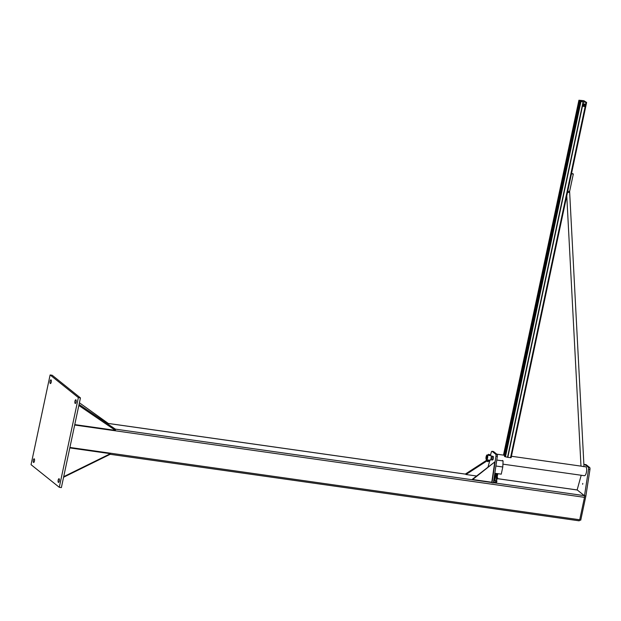 <?xml version="1.0" encoding="UTF-8"?>
<svg xmlns="http://www.w3.org/2000/svg" width="621" height="621" viewBox="0 0 621 621"><rect width="100%" height="100%" fill="white"/><g stroke="black" fill="none" stroke-linecap="round" stroke-linejoin="round"><path stroke-width="0.93" d="M34.45 461.1A1.863 0.637 98.1 0 1 33.627 462.49A1.863 0.637 98.1 0 1 33.262 460.557A1.863 0.637 98.1 0 1 34.147 458.795A1.863 0.637 98.1 0 1 34.45 461.1M80.443 397.898L52.203 375.255L50.115 374.96L78.362 397.603L80.443 397.898L61.378 487.601L59.29 487.306L31.05 464.671L50.115 374.96M58.18 480.111A1.863 0.637 98.1 0 1 59.003 478.721A1.863 0.637 98.1 0 1 59.375 480.654A1.863 0.637 98.1 0 1 58.483 482.416A1.863 0.637 98.1 0 1 58.18 480.111M74.955 401.174A1.863 0.637 98.1 0 1 75.785 399.777A1.863 0.637 98.1 0 1 76.15 401.717A1.863 0.637 98.1 0 1 75.257 403.471A1.863 0.637 98.1 0 1 74.955 401.174M51.233 382.156A1.863 0.637 98.1 0 1 50.41 383.553A1.863 0.637 98.1 0 1 50.037 381.612A1.863 0.637 98.1 0 1 50.93 379.858A1.863 0.637 98.1 0 1 51.233 382.156M78.362 397.603L59.29 487.306M495.9 466.014L502.793 466.992L503.088 460.929L496.784 460.037M503.088 460.929L502.467 460.433M494.828 473.256L501.263 474.165L502.793 466.992M497.142 477.44L495.178 477.223M493.936 481.849L494.727 482.175L493.641 481.764L493.967 480.258L496.753 480.662L496.715 482.245L494.727 482.175L496.715 482.245M493.679 480.18L494.487 480.049M496.311 480.437L496.979 480.988L495.853 481.003L495.581 482.253M494.743 478.853L494.44 480.266L496.264 480.654L496.567 479.241M495.853 481.003L494.2 480.6M497.095 479.202L497.646 477.86L497.281 477.44M496.249 479.125L494.3 478.628L496.249 479.125L496.513 477.875L495.713 477.541L496.513 477.875M496.784 479.249L497.382 479.109M494.782 476.92L494.099 478.201M494.627 477.13L495.713 477.541L494.627 477.13M494.595 478.721L494.867 477.471M487.128 456.062A1.304 0.442 98.1 0 1 487.229 457.747A1.304 0.442 98.1 0 1 486.53 458.508A1.304 0.442 98.1 0 1 486.422 457.258A1.304 0.442 98.1 0 1 486.872 456.093A1.304 0.442 98.1 0 1 487.128 456.062M487.407 455.635A1.863 0.637 -81.9 0 0 487.4 455.643L486.872 456.093M486.911 459.09L486.53 458.508M487.353 454.991A2.43 0.823 -81.9 0 0 487.198 454.921A2.43 0.823 -81.9 0 0 486.041 457.203A2.43 0.823 -81.9 0 0 486.515 459.726A2.43 0.823 -81.9 0 0 487.64 457.677A2.43 0.823 -81.9 0 0 487.353 454.991M490.155 455.34L490.675 455.41A2.43 0.823 98.1 0 1 490.831 455.48A2.43 0.823 98.1 0 1 491.118 458.166A2.43 0.823 98.1 0 1 489.992 460.215L488.944 460.068M487.26 455.441A1.964 0.668 98.1 0 1 487.493 457.607A1.964 0.668 98.1 0 1 486.585 459.261A1.964 0.668 98.1 0 1 486.196 457.227A1.964 0.668 98.1 0 1 487.136 455.379A1.964 0.668 98.1 0 1 487.26 455.441M488.052 455.014L488.556 454.3L490.256 454.89L490.116 455.527L489.41 455.535L489.045 454.688L489.55 454.898M487.322 461.434L488.292 461.535M487.299 461.473L488.191 461.613M488.37 454.432L489.045 454.688L488.37 454.432M489.41 455.535L488.378 455.278L488.517 454.642M488.424 460.169L488.673 460.673L487.12 460.285L488.331 460.596M487.074 460.246L486.965 460.759L488.743 461.077M488.983 459.951L489.038 460.588M487.927 459.959L487.306 460.347M490.404 455.372L491.258 452.367A1.863 0.637 98.1 0 1 492.003 451.288A1.863 0.637 98.1 0 1 492.127 451.343L495.698 454.215A1.863 0.637 98.1 0 1 495.946 456.125L492.003 482.742L493.392 482.944L497.336 456.326A1.863 0.637 -81.9 0 0 497.087 454.409L493.516 451.537A1.863 0.637 -81.9 0 0 493.392 451.49A1.863 0.637 -81.9 0 0 493.268 451.506M492.003 482.742L491.312 482.191M493.152 456.365A1.863 0.637 98.1 0 1 493.369 458.43A1.863 0.637 98.1 0 1 492.507 460.006A1.863 0.637 98.1 0 1 492.142 458.073A1.863 0.637 98.1 0 1 493.027 456.311A1.863 0.637 98.1 0 1 493.152 456.365M494.774 461.946L472.154 479.443L491.77 482.253L494.774 461.946L472.651 479.544M489.938 460.208L488.075 466.782M486.988 460.029L465.61 473.893L465.998 474.506L487.043 460.86M476.486 475.997L465.998 474.506M579.098 520.817L110.018 454.277L579.013 520.778A1.397 0.474 -81.9 0 0 579.098 520.817A1.397 0.474 -81.9 0 0 579.719 519.769L584.485 497.343A1.397 0.474 -81.9 0 0 584.353 495.659L577.289 490A1.397 0.474 -81.9 0 0 577.204 489.961A1.397 0.474 -81.9 0 0 577.103 489.969M78.828 405.49L115.397 430.369L115.289 429.095L79.053 404.442M115.397 430.369L74.768 424.601M79.41 402.781L107.953 423.212L106.3 422.979M63.583 477.238L109.901 454.44L110.437 453.679L63.699 476.68M69.816 447.92L110.437 453.679M582.638 484.264L582.785 483.441L582.638 484.264M579.657 520.033L580.736 520.188L585.882 495.969L589.95 469.484A1.863 0.637 -81.9 0 0 589.709 467.543L586.146 464.687A1.863 0.637 -81.9 0 0 586.03 464.632A1.863 0.637 -81.9 0 0 585.898 464.648M577.134 489.946L581.194 475.259M583.934 465.377A1.863 0.637 98.1 0 1 584.64 464.438A1.863 0.637 98.1 0 1 584.757 464.492L588.32 467.341A1.863 0.637 98.1 0 1 588.561 469.29L584.493 495.775L585.882 495.969M502.932 464.151L584.415 475.717A4.51 1.537 -81.9 0 0 586.496 471.906A4.51 1.537 -81.9 0 0 585.968 466.914A4.51 1.537 -81.9 0 0 585.681 466.79L583.996 466.55M586.108 102.325L583.919 100.804L578.912 100.229L583.763 100.68L586.628 102.457L580.332 101.394L586.092 102.372M580.332 101.394L504.826 456.629L507.831 457.343L511.114 457.693L586.558 102.504M504.431 455.263L579.804 100.656M503.957 455.193L579.331 100.586M504.446 456.326L579.952 101.091M582.917 101.929L582.863 101.891A1.863 1.723 128.7 0 0 581.349 101.603M584.353 104.639A0.745 0.691 -51.3 0 1 584.741 105.78A0.745 0.691 -51.3 0 1 583.569 105.081A0.745 0.691 -51.3 0 1 584.353 104.639M584.369 104.778A0.629 0.582 -51.3 0 1 584.679 105.756A0.629 0.582 -51.3 0 1 583.662 105.609A0.629 0.582 -51.3 0 1 584.369 104.778M584.788 104.281A1.211 1.118 128.7 0 0 584.167 103.963L583.305 103.699L582.405 104.77L583.484 103.839L584.167 103.963A1.211 1.118 128.7 0 0 583.282 106.16M584.392 104.142A1.211 1.118 -51.3 0 1 585.021 106.005A1.211 1.118 -51.3 0 1 583.111 104.864A1.211 1.118 -51.3 0 1 584.392 104.142M583.67 106.292L582.987 106.175L582.583 104.918M582.405 104.77L582.987 106.175M584.788 104.025L585.021 104.685M571.452 173.849L573.323 173.973L571.561 173.329M581.07 466.13L583.934 466.627M497.087 454.409L495.698 454.215M495.946 456.125L497.336 456.326M492.127 451.343L493.516 451.537M69.917 447.454L579.719 519.769M106.688 423.243L465.789 474.18M497.468 478.675L577.289 490M115.296 429.119L491.723 482.517M493.423 482.758L584.353 495.659M74.683 425.028L584.485 497.343M584.757 464.492L586.146 464.687M589.709 467.543L588.32 467.341M588.561 469.29L589.95 469.484M584.136 102.116L584.384 100.944M510.516 457.724L586.03 102.488M507.831 457.343L582.614 105.508M582.917 104.095L583.336 102.108M503.522 455.131L578.943 100.284M507.528 457.289L582.436 104.902M582.49 104.639L583.041 102.054M505.455 456.854L580.961 101.619M580.891 101.495L581.124 100.408M583.655 102.054L583.919 100.804M581 101.526L581.233 100.423M567.485 192.487A1.49 0.404 -3 0 0 568.525 192.456A1.49 0.404 -3 0 0 569.558 192.013A1.49 0.404 -3 0 0 569.488 191.897M567.741 191.307L569.612 191.431L584.004 466.744M497.312 476.975L497.281 477.37L495.255 477.246L494.79 476.85L495.286 476.307M497.01 477.153L497.266 477.58M497.002 477.192L495.147 477.037M498.112 473.714L495.566 473.357M495.03 476.765L497.188 477.021L497.188 476.338M495.395 475.795L495.053 476.167L497.297 476.486L497.297 475.802M495.504 475.259L495.17 475.632L497.421 475.95L497.413 475.267M495.62 474.716L495.348 475.143L497.514 475.414L497.53 474.723M495.737 474.18L495.411 474.568L497.638 474.871L497.638 474.188M495.853 473.644L495.511 474.017L496.373 474.289L497.755 474.335L497.98 473.839M495.17 476.423L497.111 476.749M497.669 474.048L495.775 474.009M497.561 474.584L495.659 474.545M497.444 475.127L495.542 475.088M497.328 475.663L495.426 475.624M497.211 476.198L495.317 476.16M497.025 477.083L497.111 476.68M497.118 476.656L497.227 476.144M497.235 476.121L497.343 475.608M497.343 475.577L497.452 475.065M497.46 475.042L497.755 473.668M495.193 476.742L495.341 476.02M495.364 475.919L495.457 475.484M495.48 475.383L495.574 474.949M495.597 474.84L495.69 474.405M495.705 474.304L495.799 473.87M490.598 459.734L492.507 460.006M491.118 456.039L493.027 456.311M488.083 455.046L487.198 454.921M487.671 459.889L486.515 459.726M488.191 461.659L488.393 461.209M488.898 460.642L488.789 461.147M493.392 451.49L492.003 451.288M577.204 489.961L497.475 478.651M465.773 474.149L106.633 423.204M586.03 464.632L584.64 464.438M496.808 454.176L504.663 455.294M511.425 456.256L580.984 466.123L566.771 195.856M586.628 102.457L511.114 457.693M578.912 100.229L503.476 455.123M573.323 173.973L569.612 191.431"/></g></svg>
